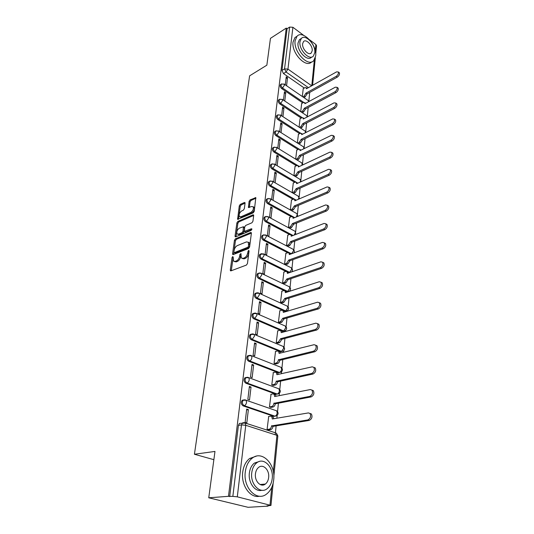 <?xml version="1.0" encoding="UTF-8"?>
<svg xmlns="http://www.w3.org/2000/svg" width="534" height="534" viewBox="0 0 534 534"><rect width="100%" height="100%" fill="white"/><g stroke="black" fill="none" stroke-linecap="round" stroke-linejoin="round"><path stroke-width="0.8" d="M232.731 256.547L232.036 257.588L230.294 269.984L230.428 270.725L230.968 270.851L246.421 265.071L247.449 263.542L249.091 250.913L248.584 250.326L247.656 253.009C247.189 255.365 246.101 256.988 244.385 257.862L243.09 258.363L241.261 257.969L240.974 253.55L239.866 254.518L239.653 256.126C239.179 258.463 238.104 260.065 236.422 260.926L235.154 261.413L233.385 261.033L233.204 257.128L232.731 256.547M233.118 257.715L231.282 270.731M249.024 251.387L248.657 253.503L247.656 253.009M240.994 254.578L240.647 256.614L239.653 256.126M288.493 272.68L288.914 272.847M286.398 291.631L288.22 291.564M282.846 310.428L284.615 311.229L286.151 311.055M253.783 313.338L252.669 313.698C251.447 315.587 251.794 317.276 253.71 318.765L282.566 331.2L284.055 331.033M251.334 334.144L250.152 334.504C248.864 336.46 249.211 338.189 251.174 339.697L280.463 351.679L281.912 351.519M248.824 355.504L247.569 355.864C246.221 357.887 246.554 359.656 248.564 361.178L278.314 372.679L279.709 372.532M246.254 377.431L244.926 377.785C243.504 379.881 243.824 381.697 245.894 383.225L276.098 394.219L277.453 394.085M243.624 399.946L242.209 400.293C240.714 402.469 241.028 404.331 243.144 405.88L273.829 416.333L275.13 416.2M263.215 484.999L263.703 484.198M245.059 203.22L244.959 202.6L244.385 202.506L240.247 204.402L239.279 205.85L237.59 219.374L253.216 212.866L254.217 211.371L255.806 197.66L250.072 199.91L249.091 201.385L248.457 207.552L251.587 206.504L253.169 206.765C253.837 208.907 253.049 210.797 250.806 212.445L240.887 216.811L239.386 216.564C238.731 214.454 239.506 212.579 241.702 210.93L243.33 210.202L244.312 208.734L245.059 203.22M273.321 471.549L276.932 435.337L245.767 425.291L237.296 496.834L270.958 505.438L266.927 505.858L268.041 506.132L248.05 507.3L208.747 497.795L214.975 451.43L194.423 454.247L249.618 75.835L266.853 65.175L270.458 38.348L286.251 28.095L228.479 496.326L232.844 496.386L241.495 424.89L242.496 422.895L243.918 422.634M208.747 497.795L228.479 496.326M235.447 238.798L234.459 240.267L232.57 253.743L232.697 254.458L233.245 254.571L248.577 248.517L249.598 247.002L251.374 233.285L251.254 232.604L250.66 232.49L235.447 238.798L236.422 239.285L235.441 240.761L233.545 254.451M235.053 236.035L236.896 222.865L237.87 221.403L252.962 214.828L253.557 214.928L253.67 215.576L252.929 221.283L251.921 222.785L245.707 225.435L244.712 226.917L244.325 231.382L251.387 228.772L251.801 228.852L251.18 230.374L235.721 236.816L235.167 236.716L235.053 236.035L236.028 236.529L237.864 223.366L236.896 222.865M304.293 88.037L283.461 73.545L286.05 72.003L284.549 68.886L289.602 27.087L292.906 27.281L303.766 35.431M268.041 506.132L268.075 505.791M275.224 434.783L276.145 425.671M276.892 418.209L277.179 415.399M277.56 411.621L278.428 403.003M279.169 395.654L279.402 393.304M279.776 389.586L280.65 380.929M281.378 373.687L281.572 371.771M281.939 368.113L282.813 359.415M283.534 352.286L283.688 350.778M284.048 347.173L284.929 338.456M285.637 331.427L285.75 330.319M286.104 326.761L286.985 318.017M287.686 311.095L287.759 310.354M288.113 306.85L288.994 298.085M289.682 291.257L289.722 290.883M290.069 287.419L290.95 278.641M291.978 268.455L292.866 259.664M293.84 249.939L294.728 241.148M295.662 231.856L296.55 223.058M297.445 214.194L298.326 205.396M299.18 196.933L300.068 188.142M300.882 180.065L301.763 171.281M302.538 163.571L303.425 154.8M304.166 147.444L305.048 138.68M305.755 131.664L306.636 122.92M307.31 116.232L308.185 107.501M308.832 101.133L309.707 92.415M309.553 39.77L315.894 44.529L316.529 45.71L315.721 53.874M286.251 28.095L287.085 28.716L289.602 27.087M237.296 496.834L232.844 496.386M268.695 416.527L267.067 429.55L268.689 429.943M248.37 409.638L246.701 409.077L245.119 422.414L246.795 422.961L248.37 409.638L246.595 409.972M251.033 387.037L249.398 386.442L247.849 399.425L249.505 400.006L251.033 387.037L249.285 387.41M271.032 394.279L269.456 406.961L271.052 407.382M253.63 365.022L252.021 364.402L250.513 377.051L252.141 377.651L253.63 365.022L251.894 365.443M273.315 372.599L271.786 384.954L273.355 385.401M256.16 343.582L254.571 342.935L253.109 355.25L254.711 355.884L256.16 343.582L254.444 344.043M275.531 351.472L274.049 363.514L275.597 363.981M258.63 322.69L257.061 322.015L255.632 334.017L257.214 334.678L258.63 322.69L256.927 323.19M277.7 330.873L276.258 342.608L277.787 343.102M261.033 302.317L259.491 301.623L258.096 313.325L259.651 314.005L261.033 302.317L259.344 302.858M279.816 310.788L278.414 322.229L279.923 322.743M263.375 282.459L261.854 281.745L260.499 293.153L262.027 293.86L263.375 282.459L261.7 283.033M281.879 291.19L280.517 302.351L282.005 302.885M265.658 263.088L264.163 262.354L262.841 273.481L264.35 274.209L265.658 263.088L264.003 263.696M283.894 272.066L282.573 282.96L284.035 283.514M267.888 244.185L266.413 243.431L265.124 254.291L266.606 255.038L267.888 244.185L266.252 244.826M285.864 253.396L284.575 264.03L286.017 264.604M270.064 225.742L268.615 224.968L267.354 235.567L268.816 236.328L270.064 225.742L268.442 226.409M287.786 235.174L286.524 245.553L287.953 246.141M272.193 207.733L270.758 206.945L269.53 217.291L270.972 218.072L272.193 207.733L270.578 208.434M289.662 217.371L288.433 227.511L289.842 228.111M291.497 199.976L290.296 209.882M273.074 200.243L274.262 190.144L272.674 190.872M274.262 190.144L272.854 189.343L271.652 199.442M293.293 182.982L292.125 192.627M275.13 182.795L276.292 172.969L274.71 173.717M276.292 172.969L274.897 172.148L273.728 181.987M295.042 166.374L293.914 175.693M277.153 165.687L278.274 156.182L276.705 156.956M278.274 156.182L276.899 155.347L275.764 164.859M296.757 150.127L295.662 159.145M279.122 148.959L280.21 139.774L278.655 140.576M280.21 139.774L278.855 138.927L277.76 148.118M298.433 134.248L297.378 142.958M281.051 132.619L282.099 123.741L280.564 124.562M282.099 123.741L280.764 122.88L279.703 131.764M300.075 118.708L299.053 127.132M282.94 116.639L283.948 108.055L282.426 108.896M283.948 108.055L282.633 107.18L281.605 115.771M301.677 103.503L300.689 111.646M284.782 101.013L285.763 92.716L284.248 93.577M285.763 92.716L284.455 91.835L283.467 100.138M302.778 102.908L281.645 88.557L282.566 88.023C281.104 86.668 280.717 85.347 281.405 84.072L281.852 83.825M301.223 118.101L279.783 103.903L280.71 103.382C279.222 102.014 278.835 100.679 279.549 99.364L280.043 99.104M299.647 133.627L277.874 119.596L278.815 119.089C277.3 117.707 276.912 116.352 277.66 115.004L278.187 114.73M298.032 149.5L275.931 135.643L276.879 135.149C275.33 133.76 274.943 132.379 275.724 130.99L276.298 130.71M296.39 165.734L273.935 152.063L274.897 151.576C273.315 150.188 272.934 148.772 273.742 147.351L274.376 147.057M294.715 182.341L271.899 168.857L272.867 168.39C271.259 166.988 270.872 165.553 271.719 164.085L272.407 163.778M293.006 199.322L269.81 186.052L270.785 185.605C269.143 184.19 268.762 182.728 269.643 181.213L270.391 180.899M291.27 216.711L267.674 203.661L268.662 203.22C266.98 201.799 266.606 200.31 267.527 198.748L268.342 198.428M289.495 234.499L265.491 221.683L266.479 221.27C264.771 219.834 264.397 218.319 265.358 216.711L266.246 216.377M287.692 252.722L263.249 240.153L264.25 239.759C262.501 238.311 262.127 236.762 263.135 235.1L264.103 234.766M285.864 271.385L260.952 259.077L261.967 258.703C260.171 257.248 259.804 255.659 260.866 253.95L261.907 253.61M284.035 290.516L258.603 278.474L259.617 278.121C257.788 276.652 257.428 275.037 258.536 273.261L257.515 273.628C256.407 275.397 256.767 277.012 258.603 278.474M282.259 310.161L256.187 298.366L257.214 298.032C255.345 296.55 254.985 294.895 256.146 293.066L257.375 292.732M194.423 454.247L213.867 459.681M295.249 176.494L296.997 175.666L295.843 174.972L297.845 171.861L329.538 157.143C331.554 155.721 332.261 154.126 331.667 152.344L329.959 152.11L298.352 166.968L298.139 165.7L296.831 165.527L294.895 166.441M286.584 85.734L287.532 77.71L286.244 76.816L285.289 84.846M303.252 88.624L302.291 96.494M287.532 77.71L286.03 78.591M281.211 84.339L280.483 84.612C279.796 85.887 280.183 87.202 281.645 88.557M279.362 99.611L278.621 99.891C277.907 101.2 278.294 102.541 279.783 103.903M277.48 115.231L276.719 115.518C275.978 116.859 276.358 118.221 277.874 119.596M275.551 131.197L274.776 131.491C274.002 132.879 274.383 134.261 275.931 135.643M273.588 147.531L272.787 147.838C271.98 149.26 272.36 150.668 273.935 152.063M271.572 164.245L270.751 164.559C269.91 166.027 270.291 167.456 271.899 168.857M269.516 181.353L268.675 181.673C267.794 183.182 268.175 184.644 269.81 186.052M267.414 198.868L266.546 199.189C265.625 200.751 265.999 202.239 267.674 203.661M265.271 216.797L264.37 217.131C263.402 218.74 263.776 220.255 265.491 221.683M263.068 235.167L262.141 235.507C261.126 237.163 261.5 238.711 263.249 240.153M260.819 253.984L259.858 254.331C258.796 256.046 259.164 257.628 260.952 259.077M256.173 293.053L255.118 293.413C253.957 295.235 254.311 296.891 256.187 298.366M287.085 28.716L281.965 70.435L283.461 73.545M229.673 496.62L238.411 425.404L239.419 423.415L245.286 423.041L244.131 422.601M234.419 261.553L236.148 261.894L235.154 261.413M240.647 256.614C240.173 258.95 239.098 260.545 237.423 261.406L236.148 261.894M242.302 258.509L244.091 258.85L243.09 258.363M248.657 253.503C248.19 255.859 247.102 257.475 245.386 258.349L244.091 258.85M251.387 233.104L236.422 239.285M233.912 252.015L234.386 252.589L247.836 247.255L248.55 246.194L248.363 242.269L246.494 241.895L237.33 245.6C235.681 246.474 234.62 248.056 234.146 250.346L233.912 252.015M234.232 252.622L235.374 253.069L234.386 252.589M248.33 242.229L249.351 242.77L249.758 244.999L249.538 246.695L248.824 247.749L235.374 253.069M253.683 215.449L238.838 221.904L237.864 223.366M244.639 231.542L245.874 231.99L251.854 229.493M239.365 228.138C237.129 229.787 236.355 231.696 237.043 233.879L238.538 234.152L242.029 232.691L243.023 231.202L243.417 226.756L239.365 228.138M237.864 234.292L239.512 234.646L238.538 234.152M244.085 227.097L244.512 227.925L243.998 231.703L243.003 233.191L239.512 234.646M240.16 216.964L241.855 217.318L240.887 216.811M253.229 206.858L254.131 207.285C254.798 209.428 254.01 211.317 251.768 212.966L241.855 217.318M255.919 198.201L251.027 200.43L250.046 201.905L249.298 207.532M245.073 203.147L241.201 204.909L240.233 206.364L238.424 219.347M267.067 429.53L269.276 429.182C270.511 428.815 271.285 427.734 271.586 425.925L307.851 419.924C310.481 418.509 311.209 416.373 310.034 413.516L308.432 412.916L272.307 418.976L271.826 416.627L270.638 416.193L268.442 416.573M272.02 416.66L273.208 417.101L273.735 418.736M309.927 413.396L311.429 414.01C312.61 416.867 311.883 419.003 309.253 420.418L272.981 426.386C272.674 428.188 271.906 429.269 270.671 429.636L269.276 429.182M268.415 429.99L270.671 429.636M273.001 426.165L271.612 425.705M269.456 406.941L271.646 406.541C272.867 406.147 273.628 405.072 273.929 403.31L309.793 396.375C312.37 394.96 313.098 392.877 311.983 390.134L310.361 389.553L274.623 396.542L274.176 394.312L272.967 393.892L270.791 394.326M242.75 400.186L242.309 400.22M274.363 394.379L275.537 394.806L276.031 396.268M311.909 390.054L313.358 390.661C314.473 393.404 313.745 395.48 311.175 396.889L275.297 403.797C274.997 405.553 274.236 406.628 273.014 407.021L271.646 406.541M270.805 407.429L273.014 407.021M275.317 403.584L273.949 403.097M271.786 384.947L273.949 384.487C275.157 384.066 275.911 382.998 276.205 381.283L311.689 373.46C314.199 372.044 314.933 370.015 313.879 367.379L312.236 366.825L276.886 374.688L276.465 372.565L275.237 372.165L273.088 372.652M276.699 372.659L277.807 373.086L278.261 374.381M313.838 367.339L315.234 367.933C316.288 370.569 315.561 372.592 313.044 374.007L277.553 381.79C277.259 383.505 276.512 384.573 275.297 384.994L273.949 384.487M273.121 385.455L275.297 384.994M277.573 381.583L276.225 381.076M273.715 479.752C275.764 464.073 262.054 450.035 252.202 458.172C248.417 461.182 246.114 465.755 245.293 471.896C242.937 487.736 256.867 502 266.533 494.084C270.584 490.94 272.974 486.167 273.715 479.752M256.28 456.176L249.645 458.486C245.854 461.483 243.551 466.042 242.716 472.169C240.847 485.252 250.299 498.596 259.577 496.213M261.854 490.279C255.098 492.328 248.023 482.636 249.365 473.024C249.952 468.572 251.621 465.261 254.371 463.085L259.444 461.443M272.233 478.457C273.722 467.116 263.816 456.957 256.747 462.811C253.997 464.994 252.335 468.318 251.754 472.777C250.106 484.198 260.125 494.477 267.093 488.744C269.984 486.487 271.693 483.056 272.233 478.457M255.452 473.805C254.411 481.154 260.852 487.762 265.358 484.058C267.2 482.609 268.302 480.413 268.649 477.463C269.63 470.147 263.235 463.585 258.69 467.343C256.901 468.759 255.826 470.915 255.452 473.805M261.914 485.052L262.554 484.298M315.681 55.936C317.296 45.116 302.731 29.544 297.004 36.272L295.115 40.758C293.326 51.718 308.171 67.364 313.718 60.669L315.681 55.936M296.897 36.339L294.935 37.574L293.046 42.059C291.244 52.979 306.042 68.566 311.616 61.911M311.863 56.984L311.449 57.231C307.437 62.057 296.777 50.797 298.045 42.927L299.414 39.67L300.842 38.775M314.773 52.706C315.941 44.889 305.428 33.635 301.323 38.475L299.961 41.732C298.7 49.622 309.366 60.916 313.371 56.09L314.773 52.706M302.631 43.708C301.83 48.781 308.685 56.057 311.275 52.946L312.176 50.777C312.937 45.73 306.142 38.475 303.512 41.592L302.631 43.708M274.049 363.507L276.191 363C277.393 362.559 278.134 361.498 278.421 359.816L313.525 351.165C315.981 349.743 316.715 347.767 315.721 345.231L314.059 344.704L279.088 353.395L278.688 351.372L277.446 350.985L275.317 351.526M278.975 351.492L280.01 351.913L280.437 353.054M317.049 345.805L315.721 345.231L317.049 345.805C318.05 348.342 317.323 350.317 314.866 351.732L279.749 360.35C279.462 362.025 278.721 363.087 277.526 363.527L276.191 363M275.377 364.034L277.526 363.527M279.769 360.15L278.441 359.616M276.265 342.614L278.381 342.06L280.604 338.703L315.32 329.458C317.723 328.036 318.451 326.107 317.51 323.664L315.841 323.163L281.231 332.635L280.864 330.713L279.609 330.346L277.5 330.926M281.191 330.853L282.166 331.274L282.553 332.275M317.53 323.697L318.825 324.265C319.766 326.701 319.038 328.63 316.635 330.045L281.912 339.25L279.696 342.608L278.381 342.06M277.58 343.162L279.696 342.608M281.912 339.25L280.604 338.703M278.428 322.236L280.517 321.635L282.713 318.311L317.062 308.312C319.419 306.89 320.146 305.007 319.252 302.658L317.57 302.184L283.32 312.39L282.973 310.561L281.712 310.214L279.622 310.841M283.354 310.735L284.262 311.142L284.615 312.01M319.299 302.718L320.547 303.279C321.441 305.622 320.714 307.504 318.364 308.926L284.001 318.878L281.812 322.202L280.517 321.635M279.723 322.803L281.812 322.202M284.001 318.878L282.713 318.311M280.537 302.364L282.599 301.723L284.769 298.419L318.765 287.713C321.067 286.291 321.795 284.448 320.947 282.186L319.259 281.738L285.363 292.652L285.036 290.903L283.761 290.576L281.692 291.25M285.456 291.103L286.624 292.245M321.021 282.286L322.222 282.826C323.077 285.089 322.349 286.925 320.046 288.347L286.037 299.013L283.874 302.311L282.599 301.723M281.812 302.945L283.874 302.311M286.037 299.013L284.769 298.419M282.593 282.973L284.629 282.292L286.771 279.015L320.42 267.634C322.676 266.219 323.404 264.417 322.603 262.234L320.901 261.814L287.352 273.388L287.052 271.719L285.763 271.412L283.714 272.126M287.506 271.946L288.58 272.961M322.696 262.361L323.858 262.888C324.665 265.071 323.938 266.873 321.682 268.288L288.026 279.629L285.884 282.893L284.629 282.292M283.848 283.574L285.884 282.893M288.026 279.629L286.771 279.015M284.602 264.043L286.611 263.329L288.727 260.078L322.035 248.063C324.245 246.648 324.972 244.879 324.211 242.776L322.503 242.389L289.294 254.584L289.014 252.996L287.719 252.709L285.69 253.463M289.501 253.249L290.489 254.144L291.484 253.777L264.25 239.759L266.366 236.629L266.099 235.227L263.135 235.1L262.141 235.507M324.318 242.937L325.446 243.451C326.214 245.553 325.493 247.315 323.277 248.737L289.969 260.705L287.846 263.95L286.611 263.329M285.837 264.664L287.846 263.95M289.969 260.705L288.727 260.078M286.558 245.567L288.547 244.812L290.643 241.595L323.611 228.979C325.78 227.557 326.501 225.829 325.78 223.799L324.071 223.439L291.197 236.228L290.923 234.713L289.628 234.453L287.619 235.24M291.451 234.993L292.352 235.781M325.907 223.993L327.002 224.487C327.722 226.523 327.002 228.245 324.839 229.667L291.858 242.242L289.768 245.453L288.547 244.812M287.779 246.207L289.768 245.453M291.858 242.242L290.643 241.595M288.467 227.524L290.436 226.736L292.505 223.546L325.146 210.363C327.275 208.941 327.996 207.245 327.309 205.283L325.593 204.956L293.046 218.306L292.792 216.857L291.491 216.617L289.501 217.438M293.346 217.164L294.167 217.845M327.449 205.51L328.51 205.99C329.198 207.953 328.483 209.642 326.354 211.063L293.707 224.207L291.637 227.391L290.436 226.736M289.675 228.178L291.637 227.391M293.707 224.207L292.505 223.546M290.336 209.902L292.278 209.081L294.327 205.917L326.648 192.193C328.737 190.772 329.451 189.109 328.797 187.214L327.082 186.92L294.855 200.797L294.621 199.409L293.313 199.195L291.337 200.05M295.202 199.743L295.943 200.33M328.951 187.467L329.985 187.935C330.639 189.83 329.925 191.492 327.843 192.907L295.516 206.591L293.466 209.749L292.278 209.081M291.524 210.57L293.466 209.749M295.516 206.591L294.327 205.917M292.191 192.667L294.08 191.833L296.11 188.696L328.11 174.458C330.159 173.036 330.873 171.407 330.252 169.572L328.537 169.305L296.624 183.689L296.403 182.361L295.088 182.167L293.139 183.055M297.011 182.721L297.672 183.222M330.412 169.859L331.42 170.306C332.048 172.142 331.334 173.77 329.284 175.185L297.278 189.376L295.255 192.514L294.08 191.833M293.366 193.348L295.255 192.514M297.278 189.376L296.11 188.696M294.074 175.793L295.843 174.972M298.773 166.087L299.354 166.501M331.834 152.657L332.822 153.091C333.416 154.873 332.709 156.469 330.7 157.884L299 172.555L296.997 175.666M299 172.555L297.845 171.861M295.909 159.292L297.565 158.498L299.547 155.407L330.933 140.228C332.909 138.813 333.616 137.238 333.056 135.516L331.34 135.316L300.041 150.628L299.841 149.407L298.533 149.26L296.61 150.201M300.495 149.82L301.002 150.154M333.229 135.856L334.197 136.277C334.758 137.999 334.057 139.568 332.081 140.983L300.689 156.115L298.706 159.199L297.565 158.498M297.051 159.993L298.706 159.199M300.689 156.115L299.547 155.407M297.692 143.159L299.247 142.384L301.209 139.321L332.302 123.708C334.237 122.293 334.945 120.751 334.404 119.075L332.695 118.908L301.697 134.641L301.51 133.473L300.195 133.346L298.292 134.321M302.177 133.907L301.51 133.473M334.584 119.442L335.532 119.85C336.073 121.518 335.372 123.06 333.43 124.475L302.337 140.042L300.375 143.099L299.247 142.384M298.82 143.873L300.375 143.099M302.337 140.042L301.209 139.321M299.434 127.379L300.896 126.625L302.838 123.581L333.63 107.561C335.539 106.146 336.24 104.631 335.726 103.009L334.017 102.868L303.312 119.009L303.132 117.887L301.817 117.787L299.934 118.782M303.819 118.348L304.18 118.555M335.906 103.402L336.841 103.79C337.354 105.412 336.654 106.927 334.745 108.335L303.946 124.315L302.01 127.346L300.896 126.625M300.549 128.107L302.01 127.346M303.946 124.315L302.838 123.581M301.129 111.94L302.504 111.205L304.427 108.188L334.931 91.781C336.807 90.366 337.501 88.878 337.014 87.302L335.312 87.196L304.887 103.716L304.72 102.641L303.412 102.561L301.543 103.576M337.201 87.723L338.115 88.097C338.603 89.665 337.909 91.16 336.033 92.569L305.528 108.929L303.606 111.94L302.504 111.205M302.231 112.674L303.606 111.94M305.528 108.929L304.427 108.188M302.785 96.834L304.08 96.12L305.982 93.13L336.206 76.349C338.055 74.94 338.743 73.472 338.276 71.95L336.58 71.87L306.436 88.751L306.282 87.716L304.967 87.656L303.118 88.697M338.456 72.39L339.364 72.751C339.831 74.273 339.137 75.741 337.294 77.15L307.07 93.877L305.168 96.868L304.08 96.12M303.873 97.582L305.168 96.868M307.07 93.877L305.982 93.13M233.024 258.062L232.036 257.588M248.864 251.881L247.869 251.387M240.861 255.005L239.866 254.518M289.929 272.494L261.967 258.703L264.103 255.552L263.816 254.077L259.858 254.331M288.567 272.72L289.588 272.367L291.684 269.316L291.364 267.861L290.589 267.474M288.594 286.404L289.428 286.805C291.023 288.4 290.937 289.889 289.161 291.264L287.646 291.404L259.617 278.121L261.78 274.943L261.48 273.395L258.536 273.261L259.671 272.921M286.618 291.738L287.646 291.404L289.768 288.333L289.428 286.805L260.625 273.007M286.551 305.802L287.439 306.209C289.088 307.838 288.994 309.353 287.172 310.755L285.657 310.915L257.214 298.032L259.404 294.828L259.083 293.199L255.118 293.413M284.615 311.229L285.657 310.915L287.806 307.818L287.439 306.209L258.169 292.806M284.455 325.687L285.403 326.1C287.098 327.763 287.012 329.311 285.123 330.733L283.614 330.913L254.751 318.451C252.836 316.962 252.482 315.267 253.703 313.378L255.032 313.051M282.566 331.2L283.614 330.913L285.79 327.789L285.403 326.1L256.62 313.511L256.967 315.227L254.751 318.451L253.71 318.765M282.299 346.065L283.307 346.486C285.069 348.195 284.969 349.77 283.02 351.218L281.525 351.412L252.222 339.404C250.259 337.902 249.912 336.166 251.194 334.211L252.622 333.897M280.463 351.679L281.525 351.412L283.721 348.268L283.307 346.486L254.097 334.344L254.464 336.153L252.222 339.404L251.174 339.697M280.083 366.971L281.164 367.392C282.98 369.141 282.88 370.75 280.864 372.225L279.382 372.438L249.625 360.911C247.616 359.395 247.282 357.62 248.624 355.591L250.159 355.297M278.314 372.679L279.382 372.438C280.577 372.004 281.318 370.95 281.605 369.268L281.164 367.392L251.507 355.731L251.894 357.633C251.574 359.362 250.82 360.45 249.625 360.911L248.564 361.178M277.813 388.412L278.962 388.839C280.844 390.628 280.737 392.276 278.655 393.785L277.179 394.005L246.962 382.991C244.899 381.456 244.572 379.641 245.987 377.538L247.629 377.264M276.098 394.219L277.179 394.005C278.388 393.605 279.142 392.537 279.436 390.815L278.962 388.839L248.837 377.678L249.258 379.694C248.931 381.456 248.163 382.558 246.962 382.991L245.894 383.225M275.704 410.499L276.699 410.84C278.648 412.682 278.541 414.371 276.378 415.906L274.923 416.146L244.225 405.673C242.109 404.118 241.795 402.256 243.284 400.079L244.932 399.799L246.101 400.22L246.548 402.342C246.214 404.151 245.44 405.266 244.225 405.673L243.144 405.88M273.829 416.333L274.923 416.146C276.145 415.766 276.906 414.691 277.206 412.929L276.699 410.84L246.101 400.22L242.209 400.293M308.418 87.643L286.05 72.003L287.953 69.1L311.696 85.807M311.783 85.754L314.359 59.895M315.274 50.743L315.894 44.529M292.906 27.281L287.953 69.1L284.549 68.886L281.965 70.435M269.99 504.99L271.746 487.368M303.733 102.421L282.566 88.023L284.482 85.106L284.322 84.185L281.405 84.072L280.483 84.612M302.204 117.634L280.71 103.382L282.646 100.439L282.479 99.478L279.549 99.364L278.621 99.891M300.649 133.186L278.815 119.089L280.771 116.118L280.597 115.117L277.66 115.004L276.719 115.518M299.08 149.093L276.879 135.149L278.855 132.158L278.668 131.11L275.724 130.99L274.776 131.491M297.498 165.373L274.897 151.576L276.892 148.572L276.692 147.464L273.742 147.351L272.787 147.838M297.812 183.155L296.33 182.281M295.949 182.054L272.867 168.39L274.883 165.36L274.676 164.205L271.719 164.085L270.751 164.559M296.25 200.197L270.785 185.605L272.834 182.548L272.607 181.333L269.643 181.213L268.675 181.673M294.675 217.638L268.662 203.22L270.725 200.143L270.491 198.875L267.527 198.748L266.546 199.189M293.086 235.494L266.479 221.27L268.575 218.166L268.322 216.831L265.358 216.711L264.37 217.131M247.663 377.271L248.837 377.678L244.926 377.785M250.399 355.324L251.507 355.731L247.569 355.864M253.056 333.944L254.097 334.344L250.152 334.504M255.646 313.111L256.62 313.511L252.669 313.698M263.015 253.703L291.364 267.861C292.772 269.163 292.839 270.524 291.571 271.933M265.351 234.86L293.253 249.365L293.56 250.746L291.484 253.777M292.532 248.991L293.253 249.365C294.441 250.386 294.648 251.567 293.88 252.902M267.627 216.477L295.102 231.302L295.389 232.617L294.167 235.073M294.428 230.935L295.102 231.302L295.936 234.386M269.844 198.528L296.904 213.653L297.171 214.915L296.297 216.978M296.277 213.306L296.904 213.653L297.845 216.337M272.006 181.006L298.66 196.412L298.92 197.613L298.279 199.322M298.079 196.071L299.647 198.735M274.116 163.885L300.382 179.558L300.622 180.706L300.168 182.094M299.834 179.23L301.363 181.553M276.171 147.157L302.064 163.084L301.977 165.266M301.556 162.77L303.005 164.786M278.181 130.81L303.706 146.97L303.719 148.826M303.232 146.67L304.587 148.399M280.143 114.837L305.308 131.204L305.401 132.759M304.867 130.917L306.115 132.399M282.059 99.211L306.883 115.785L307.023 117.059M306.469 115.511L307.597 116.759M283.934 83.925L308.418 100.692L308.585 101.707M308.031 100.432L309.032 101.467M238.411 425.404L241.495 424.89L245.767 425.291L245.286 423.041L275.631 432.88M276.932 435.337L277.847 435.931L276.392 433.134L276.932 435.337M237.423 261.406L236.422 260.926M245.386 258.349L244.385 257.862M231.295 270.458L230.294 269.984M251.36 232.851L250.66 232.49M233.558 254.224L232.57 253.743M235.441 240.761L234.459 240.267M248.824 247.749L247.836 247.255M249.538 246.695L248.55 246.194M249.758 244.999L248.771 244.505M238.838 221.904L237.87 221.403M253.663 215.202L252.962 214.828M245.874 231.99L244.899 231.489M251.881 229.026L251.387 228.772M243.003 233.191L242.029 232.691M243.998 231.703L243.023 231.202M244.512 227.925L243.537 227.417M251.768 212.966L250.806 212.445M249.311 207.439L248.35 206.925M250.046 201.905L249.091 201.385M251.027 200.43L250.072 199.91M255.919 197.954L255.205 197.567M238.438 219.227L237.476 218.726M240.233 206.364L239.279 205.85M241.201 204.909L240.247 204.402M245.066 202.88L244.385 202.506M272.754 418.903L272.327 418.763M272.981 426.386L271.586 425.925M309.253 420.418L307.851 419.924M275.023 396.468L274.65 396.328M275.297 403.797L273.929 403.31M311.175 396.889L309.793 396.375M277.239 374.608L276.906 374.481M277.553 381.79L276.205 381.283M313.044 374.007L311.689 373.46M279.749 360.35L278.421 359.816M314.866 351.732L313.525 351.165M281.892 339.45L280.584 338.896M316.635 330.045L315.32 329.458M283.981 319.072L282.693 318.504M318.364 308.926L317.062 308.312M286.017 299.2L284.749 298.606M320.046 288.347L318.765 287.713M288.006 279.809L286.751 279.202M321.682 268.288L320.42 267.634M289.949 260.886L288.714 260.258M323.277 248.737L322.035 248.063M291.838 242.416L290.623 241.775M324.839 229.667L323.611 228.979M293.693 224.373L292.485 223.719M326.354 211.063L325.146 210.363M295.496 206.758L294.307 206.084M327.843 192.907L326.648 192.193M297.264 189.543L296.09 188.856M329.284 175.185L328.11 174.458M298.987 172.716L297.832 172.021M330.7 157.884L329.538 157.143M300.669 156.275L299.534 155.561M332.081 140.983L330.933 140.228M302.317 140.188L301.196 139.474M333.43 124.475L332.302 123.708M303.933 124.462L302.818 123.734M334.745 108.335L333.63 107.561M305.508 109.076L304.413 108.335M336.033 92.569L334.931 91.781M307.05 94.024L305.969 93.276M337.294 77.15L336.206 76.349M257.515 273.628L258.536 273.261M312.604 85.293L315.334 57.779M270.958 505.438L273.174 483.07M273.842 476.328L277.847 435.931M230.775 270.892L230.428 270.725M249.351 242.77L248.363 242.269M244.392 227.257L243.417 226.756M254.131 207.285L253.169 206.765M273.208 417.101L271.826 416.627M311.429 414.01L310.034 413.516M275.537 394.806L274.176 394.312M313.358 390.661L311.983 390.134M277.807 373.086L276.465 372.565M315.234 367.933L313.879 367.379M252.202 458.172L249.645 458.486M254.371 463.085L256.747 462.811M260.085 484.512L265.358 484.058M297.004 36.272L294.935 37.574M299.414 39.67L301.323 38.475M310.314 53.52L311.275 52.946M280.01 351.913L278.688 351.372M282.166 331.274L280.864 330.713M318.825 324.265L317.51 323.664M284.262 311.142L282.973 310.561M320.547 303.279L319.252 302.658M286.304 291.504L285.036 290.903M322.222 282.826L320.947 282.186M288.293 272.34L287.052 271.719M323.858 262.888L322.603 262.234M290.242 253.63L289.014 252.996M325.446 243.451L324.211 242.776M292.138 235.361L290.923 234.713M327.002 224.487L325.78 223.799M293.987 217.518L292.792 216.857M328.51 205.99L327.309 205.283M295.796 200.09L294.621 199.409M329.985 187.935L328.797 187.214M297.565 183.055L296.403 182.361M331.42 170.306L330.252 169.572M299.294 166.401L298.139 165.7M332.822 153.091L331.667 152.344M300.976 150.121L299.841 149.407M334.197 136.277L333.056 135.516M335.532 119.85L334.404 119.075M304.153 118.568L303.132 117.887M336.841 103.79L335.726 103.009M305.675 103.289L304.72 102.641M338.115 88.097L337.014 87.302M307.17 88.337L306.282 87.716M339.364 72.751L338.276 71.95"/></g></svg>
